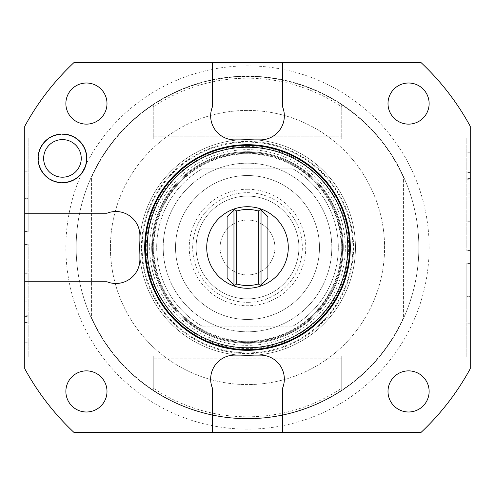 <?xml version="1.0" encoding="UTF-8"?>
<svg xmlns="http://www.w3.org/2000/svg" width="495" height="495" viewBox="0 0 495 495"><rect width="100%" height="100%" fill="white"/><g stroke="black" fill="none" stroke-linecap="round" stroke-linejoin="round"><path stroke-width="0.37" stroke-dasharray="2.48 1.86" d="M470.25 368.707A253.595 253.595 0 0 1 420.892 432.556L74.108 432.556A253.595 253.595 0 0 1 24.75 368.707L24.75 126.293A253.595 253.595 0 0 1 74.108 62.444L420.892 62.444A253.595 253.595 0 0 1 470.25 126.293L470.25 368.707M470.25 179.747L470.25 250.563L470.25 179.747L466.822 179.747L466.822 137.963L466.822 250.563L466.822 179.747M470.25 296.654L470.25 357.031L470.25 263.427L470.25 296.654L466.822 296.654L466.822 357.031L466.822 263.427L466.822 296.654L470.25 296.654M350.305 247.5A102.805 102.805 0 0 1 247.5 350.305A102.805 102.805 0 0 1 144.695 247.5A102.805 102.805 0 0 1 247.5 144.695A102.805 102.805 0 0 1 350.305 247.5A102.805 102.805 0 0 1 247.5 350.305A102.805 102.805 0 0 1 144.695 247.5A102.805 102.805 0 0 1 247.5 144.695A102.805 102.805 0 0 1 350.305 247.5A102.805 102.805 0 0 1 247.5 350.305A102.805 102.805 0 0 1 144.695 247.5A102.805 102.805 0 0 1 247.5 144.695A102.805 102.805 0 0 1 350.305 247.5M408.567 370.866A20.561 20.561 0 0 0 388.006 391.434A20.561 20.561 0 0 0 408.567 411.995A20.561 20.561 0 0 0 429.128 391.434A20.561 20.561 0 0 0 408.567 370.866M86.433 370.866A20.561 20.561 0 0 0 65.872 391.434A20.561 20.561 0 0 0 86.433 411.995A20.561 20.561 0 0 0 106.994 391.434A20.561 20.561 0 0 0 86.433 370.866M408.567 83.005A20.561 20.561 0 0 0 388.006 103.566A20.561 20.561 0 0 0 408.567 124.134A20.561 20.561 0 0 0 429.128 103.566A20.561 20.561 0 0 0 408.567 83.005M86.433 83.005A20.561 20.561 0 0 0 65.872 103.566A20.561 20.561 0 0 0 86.433 124.134A20.561 20.561 0 0 0 106.994 103.566A20.561 20.561 0 0 0 86.433 83.005M24.75 281.766L106.994 281.766A23.989 23.989 0 0 0 139.887 259.491L139.887 235.509A23.989 23.989 0 0 0 106.994 213.234L24.75 213.234M24.75 315.253L24.75 244.437L24.75 315.253L28.178 315.253L28.178 357.037L28.178 244.437L28.178 315.253M24.75 198.347L24.75 137.969L24.75 231.573L24.75 198.347L28.178 198.347L28.178 137.969L28.178 231.573L28.178 198.347L24.75 198.347M282.626 432.556L282.626 388.006A23.989 23.989 0 0 0 260.351 355.113L234.649 355.113A23.989 23.989 0 0 0 212.374 388.006L212.374 432.556M86.433 158.4A23.989 23.989 0 0 0 62.444 134.411A23.989 23.989 0 0 0 55.601 181.393A23.989 23.989 0 0 0 82.529 171.518L85.227 165.918A23.989 23.989 0 0 0 62.444 134.411A23.989 23.989 0 0 0 38.455 158.4A23.989 23.989 0 0 0 62.444 182.389A23.989 23.989 0 0 0 86.433 158.4M212.374 62.444L212.374 106.994A23.989 23.989 0 0 0 234.649 139.887L260.351 139.887A23.989 23.989 0 0 0 282.626 106.994L282.626 62.444M76.156 247.5A171.344 171.344 0 0 1 247.5 76.156A171.344 171.344 0 0 1 418.844 247.5A171.344 171.344 0 0 1 247.5 418.844A171.344 171.344 0 0 1 76.156 247.5A171.344 171.344 0 0 0 247.5 418.844A171.344 171.344 0 0 0 418.844 247.5A171.344 171.344 0 0 0 247.5 76.156A171.344 171.344 0 0 0 76.156 247.5M110.422 247.5A137.078 137.078 0 0 1 247.5 110.422A137.078 137.078 0 0 1 384.578 247.5A137.078 137.078 0 0 1 247.5 384.578A137.078 137.078 0 0 1 110.422 247.5A137.078 137.078 0 0 1 247.5 110.422A137.078 137.078 0 0 1 384.578 247.5A137.078 137.078 0 0 1 247.5 384.578A137.078 137.078 0 0 1 110.422 247.5M341.742 388.136L341.742 390.19A171.004 171.004 0 0 0 403.425 317.71L403.425 177.29A171.004 171.004 0 0 0 341.742 104.81L341.742 139.206L341.742 104.81A171.004 171.004 0 0 0 153.258 104.81L153.258 136.125L341.742 136.125L153.258 136.125L153.258 139.206L341.742 139.206L153.258 139.206L153.258 104.81A171.004 171.004 0 0 0 91.575 177.29L91.575 317.71A171.004 171.004 0 0 0 403.425 317.71L403.425 177.29A171.004 171.004 0 0 0 91.575 177.29L91.575 317.71A171.004 171.004 0 0 0 153.258 390.19L153.258 388.136A169.29 169.29 0 0 0 341.742 388.136L341.742 355.794L341.742 358.875L153.258 358.875L153.258 390.19A171.004 171.004 0 0 0 341.742 390.19L341.742 358.875L153.258 358.875L153.258 355.794L153.258 388.136M141.434 247.5A106.066 106.066 0 0 1 247.5 141.434A106.066 106.066 0 0 1 353.566 247.5A106.066 106.066 0 0 1 247.5 353.566A106.066 106.066 0 0 1 141.434 247.5M341.742 355.794L153.258 355.794L341.742 355.794M153.258 106.864A169.29 169.29 0 0 1 341.742 106.864M142.121 247.5A105.379 105.379 0 0 1 247.5 142.121A105.379 105.379 0 0 1 352.879 247.5A105.379 105.379 0 0 1 247.5 352.879A105.379 105.379 0 0 1 142.121 247.5A105.379 105.379 0 0 1 247.5 142.121A105.379 105.379 0 0 1 352.879 247.5A105.379 105.379 0 0 1 247.5 352.879A105.379 105.379 0 0 1 142.121 247.5M342.596 247.5A95.096 95.096 0 0 0 247.5 152.404A95.096 95.096 0 0 0 152.404 247.5A95.096 95.096 0 0 0 247.5 342.596A95.096 95.096 0 0 0 342.596 247.5A95.096 95.096 0 0 1 247.5 342.596A95.096 95.096 0 0 1 152.404 247.5A95.096 95.096 0 0 1 247.5 152.404A95.096 95.096 0 0 1 342.596 247.5M355.447 247.5A107.947 107.947 0 0 1 247.5 355.447A107.947 107.947 0 0 1 139.553 247.5A107.947 107.947 0 0 1 247.5 139.553A107.947 107.947 0 0 1 355.447 247.5A107.947 107.947 0 0 0 247.5 139.553A107.947 107.947 0 0 0 139.553 247.5A107.947 107.947 0 0 0 247.5 355.447A107.947 107.947 0 0 0 355.447 247.5M247.5 153.772A93.728 93.728 0 0 0 153.772 247.5A93.728 93.728 0 0 0 247.5 341.228A93.728 93.728 0 0 0 341.228 247.5A93.728 93.728 0 0 0 247.5 153.772A93.728 93.728 0 0 0 153.772 247.5A93.728 93.728 0 0 0 247.5 341.228A93.728 93.728 0 0 0 341.228 247.5A93.728 93.728 0 0 0 247.5 153.772M247.5 163.195A84.305 84.305 0 0 1 331.805 247.5A84.305 84.305 0 0 1 247.5 331.805A84.305 84.305 0 0 1 163.195 247.5A84.305 84.305 0 0 1 247.5 163.195A84.305 84.305 0 0 1 331.805 247.5A84.305 84.305 0 0 1 247.5 331.805A84.305 84.305 0 0 1 163.195 247.5A84.305 84.305 0 0 1 247.5 163.195M247.5 153.258A94.242 94.242 0 0 1 341.742 247.5A94.242 94.242 0 0 1 247.5 341.742A94.242 94.242 0 0 1 153.258 247.5A94.242 94.242 0 0 1 247.5 153.258A94.242 94.242 0 0 1 341.742 247.5A94.242 94.242 0 0 1 247.5 341.742A94.242 94.242 0 0 1 153.258 247.5A94.242 94.242 0 0 1 247.5 153.258M247.5 145.549A101.951 101.951 0 0 1 349.451 247.5A101.951 101.951 0 0 1 247.5 349.451A101.951 101.951 0 0 1 145.549 247.5A101.951 101.951 0 0 1 247.5 145.549A101.951 101.951 0 0 1 349.451 247.5A101.951 101.951 0 0 1 247.5 349.451A101.951 101.951 0 0 1 145.549 247.5A101.951 101.951 0 0 1 247.5 145.549M202.096 168.851A90.814 90.814 0 0 0 202.096 326.149L292.904 326.149L202.096 326.149A90.814 90.814 0 0 1 202.096 168.851L292.904 168.851A90.814 90.814 0 0 1 292.904 326.149A90.814 90.814 0 0 0 292.904 168.851L202.096 168.851M247.5 196.094A51.406 51.406 0 0 1 298.906 247.5A51.406 51.406 0 0 1 247.5 298.906A51.406 51.406 0 0 1 196.094 247.5A51.406 51.406 0 0 1 247.5 196.094A51.406 51.406 0 0 1 298.906 247.5A51.406 51.406 0 0 1 247.5 298.906A51.406 51.406 0 0 1 196.094 247.5A51.406 51.406 0 0 1 247.5 196.094M247.5 192.666A54.834 54.834 0 0 1 302.334 247.5A54.834 54.834 0 0 1 247.5 302.334A54.834 54.834 0 0 0 302.334 247.5A54.834 54.834 0 0 0 247.5 192.666A54.834 54.834 0 0 0 192.666 247.5A54.834 54.834 0 0 0 247.5 302.334A54.834 54.834 0 0 1 192.666 247.5A54.834 54.834 0 0 1 247.5 192.666M247.5 175.533A71.967 71.967 0 0 0 175.533 247.5A71.967 71.967 0 0 0 247.5 319.467A71.967 71.967 0 0 0 319.467 247.5A71.967 71.967 0 0 0 247.5 175.533A71.967 71.967 0 0 0 175.533 247.5A71.967 71.967 0 0 0 247.5 319.467A71.967 71.967 0 0 0 319.467 247.5A71.967 71.967 0 0 0 247.5 175.533M247.5 189.245A58.255 58.255 0 0 1 305.755 247.5A58.255 58.255 0 0 1 247.5 305.755A58.255 58.255 0 0 1 189.245 247.5A58.255 58.255 0 0 1 247.5 189.245M247.5 220.083A27.417 27.417 0 0 0 220.083 247.5A27.417 27.417 0 0 0 247.5 274.917A27.417 27.417 0 0 1 220.083 247.5A27.417 27.417 0 0 1 247.5 220.083A27.417 27.417 0 0 1 274.917 247.5A27.417 27.417 0 0 1 247.5 274.917A27.417 27.417 0 0 0 274.917 247.5A27.417 27.417 0 0 0 247.5 220.083M24.75 297.86L28.178 297.86M24.75 276.953L28.178 276.953M24.75 244.437L28.178 244.437L24.75 244.437M24.75 273.277L28.178 273.277L24.75 273.277M24.75 301.894L28.178 301.894M24.75 342.781L28.178 342.781L24.75 342.781M24.75 357.037L28.178 357.037L24.75 357.037M24.75 231.573L28.178 231.573L24.75 231.573M24.75 137.969L28.178 137.969L24.75 137.969M24.75 171.196L28.178 171.196L24.75 171.196M343.282 247.5A95.783 95.783 0 0 1 247.5 343.282A95.783 95.783 0 0 1 151.718 247.5A95.783 95.783 0 0 1 247.5 151.718A95.783 95.783 0 0 1 343.282 247.5A95.783 95.783 0 0 0 247.5 151.718A95.783 95.783 0 0 0 151.718 247.5A95.783 95.783 0 0 1 247.5 151.718A95.783 95.783 0 0 1 343.282 247.5A95.783 95.783 0 0 1 247.5 343.282A95.783 95.783 0 0 1 151.718 247.5A95.783 95.783 0 0 0 247.5 343.282A95.783 95.783 0 0 0 343.282 247.5A95.783 95.783 0 0 0 247.5 151.718A95.783 95.783 0 0 0 151.718 247.5A95.783 95.783 0 0 0 247.5 343.282A95.783 95.783 0 0 0 343.282 247.5M349.625 247.5A102.125 102.125 0 0 1 247.5 349.625A102.125 102.125 0 0 1 145.375 247.5A102.125 102.125 0 0 1 247.5 145.375A102.125 102.125 0 0 1 349.625 247.5M247.5 206.718A40.782 40.782 0 0 0 206.718 247.5A40.782 40.782 0 0 0 247.5 288.282A40.782 40.782 0 0 0 288.282 247.5A40.782 40.782 0 0 0 247.5 206.718M235.125 286.358L227.112 278.345M227.112 216.655L235.125 208.643M233.962 209.806L233.962 285.194M259.875 208.643L267.888 216.655M267.888 278.345L259.875 286.358M261.038 285.194L261.038 209.806M470.25 197.14L466.822 197.14M470.25 218.047L466.822 218.047M470.25 250.563L466.822 250.563L470.25 250.563M470.25 221.723L466.822 221.723L470.25 221.723M470.25 193.106L466.822 193.106M470.25 152.219L466.822 152.219L470.25 152.219M470.25 137.963L466.822 137.963L470.25 137.963M470.25 263.427L466.822 263.427L470.25 263.427M470.25 357.031L466.822 357.031L470.25 357.031M470.25 323.804L466.822 323.804L470.25 323.804M85.227 165.918A181.628 181.628 0 0 1 429.128 247.5A181.628 181.628 0 0 1 247.5 429.128A181.628 181.628 0 0 1 82.529 171.518M345.337 247.5A97.837 97.837 0 0 0 247.5 149.663A97.837 97.837 0 0 0 149.663 247.5A97.837 97.837 0 0 0 247.5 345.337A97.837 97.837 0 0 0 345.337 247.5M24.75 322.585L28.178 322.585M24.75 309.041L28.178 309.041M24.75 316.379L28.178 316.379M470.25 172.415L466.822 172.415M470.25 185.959L466.822 185.959M470.25 178.621L466.822 178.621M247.5 146.594C306.127 144.794 356.746 202.208 347.608 260.147C342.46 309.22 296.839 349.445 247.5 348.406C186.467 350.435 134.956 288.164 148.382 228.591C156.327 182.179 200.413 145.703 247.5 146.594"/><path stroke-width="0.74" d="M470.25 368.707A253.595 253.595 0 0 1 420.892 432.556L282.626 432.556L282.626 388.006A23.989 23.989 0 0 0 260.351 355.113L234.649 355.113A23.989 23.989 0 0 0 212.374 388.006L212.374 432.556L74.108 432.556A253.595 253.595 0 0 1 24.75 368.707L24.75 281.766L106.994 281.766A23.989 23.989 0 0 0 139.887 259.491L139.887 235.509A23.989 23.989 0 0 0 106.994 213.234L24.75 213.234L24.75 126.293A253.595 253.595 0 0 1 74.108 62.444L212.374 62.444L212.374 106.994A23.989 23.989 0 0 0 234.649 139.887L260.351 139.887A23.989 23.989 0 0 0 282.626 106.994L282.626 62.444L420.892 62.444A253.595 253.595 0 0 1 470.25 126.293L470.25 368.707M62.444 134.021A24.379 24.379 0 0 0 38.066 158.4A24.379 24.379 0 0 0 62.444 182.779A24.379 24.379 0 0 0 86.823 158.4A24.379 24.379 0 0 0 62.444 134.021M24.75 281.766L24.75 213.234M282.626 432.556L212.374 432.556M212.374 62.444L282.626 62.444M350.305 247.5A102.805 102.805 0 0 1 247.5 350.305A102.805 102.805 0 0 1 144.695 247.5A102.805 102.805 0 0 1 247.5 144.695A102.805 102.805 0 0 1 350.305 247.5M349.625 247.5A102.125 102.125 0 0 1 247.5 349.625A102.125 102.125 0 0 1 145.375 247.5A102.125 102.125 0 0 1 247.5 145.375A102.125 102.125 0 0 1 349.625 247.5M347.787 247.5A100.287 100.287 0 0 0 247.5 147.213A100.287 100.287 0 0 0 147.213 247.5A100.287 100.287 0 0 0 247.5 347.787A100.287 100.287 0 0 0 347.787 247.5M259.875 208.643A40.782 40.782 0 0 0 206.718 247.5A40.782 40.782 0 0 0 259.875 286.358A40.782 40.782 0 0 0 259.875 208.643L260.587 209.354L258.297 211.025L258.297 283.975L260.587 285.646L261.038 285.194L261.038 209.806L267.888 216.655L267.888 278.345L261.038 285.194M259.875 286.358L260.587 285.646M235.125 286.358L234.413 285.646L236.703 283.975A38.041 38.041 0 0 0 258.297 283.975M234.413 285.646L227.112 278.345L227.112 216.655L235.125 208.643M233.962 285.194L233.962 209.806M236.703 283.975L236.703 211.025L234.413 209.354M258.297 211.025A38.041 38.041 0 0 0 236.703 211.025M260.587 209.354L261.038 209.806M408.567 370.866A20.561 20.561 0 0 0 388.006 391.434A20.561 20.561 0 0 0 408.567 411.995A20.561 20.561 0 0 0 429.128 391.434A20.561 20.561 0 0 0 408.567 370.866M86.433 370.866A20.561 20.561 0 0 0 65.872 391.434A20.561 20.561 0 0 0 86.433 411.995A20.561 20.561 0 0 0 106.994 391.434A20.561 20.561 0 0 0 86.433 370.866M408.567 83.005A20.561 20.561 0 0 0 388.006 103.566A20.561 20.561 0 0 0 408.567 124.134A20.561 20.561 0 0 0 429.128 103.566A20.561 20.561 0 0 0 408.567 83.005M86.433 83.005A20.561 20.561 0 0 0 65.872 103.566A20.561 20.561 0 0 0 86.433 124.134A20.561 20.561 0 0 0 106.994 103.566A20.561 20.561 0 0 0 86.433 83.005M62.444 139.602A18.798 18.798 0 0 0 43.647 158.4A18.798 18.798 0 0 0 62.444 177.198A18.798 18.798 0 0 0 81.248 158.4A18.798 18.798 0 0 0 62.444 139.602"/></g></svg>
